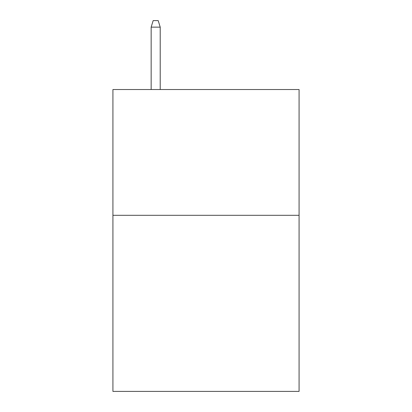 <?xml version="1.0" encoding="UTF-8"?>
<svg xmlns="http://www.w3.org/2000/svg" width="412" height="412" viewBox="0 0 412 412"><rect width="100%" height="100%" fill="white"/><g stroke="black" fill="none" stroke-linecap="round" stroke-linejoin="round"><path stroke-width="0.62" d="M299.076 215.306L299.076 391.4L112.924 391.4L112.924 89.528L299.076 89.528L299.076 215.306L112.924 215.306M160.217 89.528L160.217 27.141L151.158 27.141L151.158 89.528M151.158 27.141L153.171 20.6L158.203 20.6L160.217 27.141"/></g></svg>
